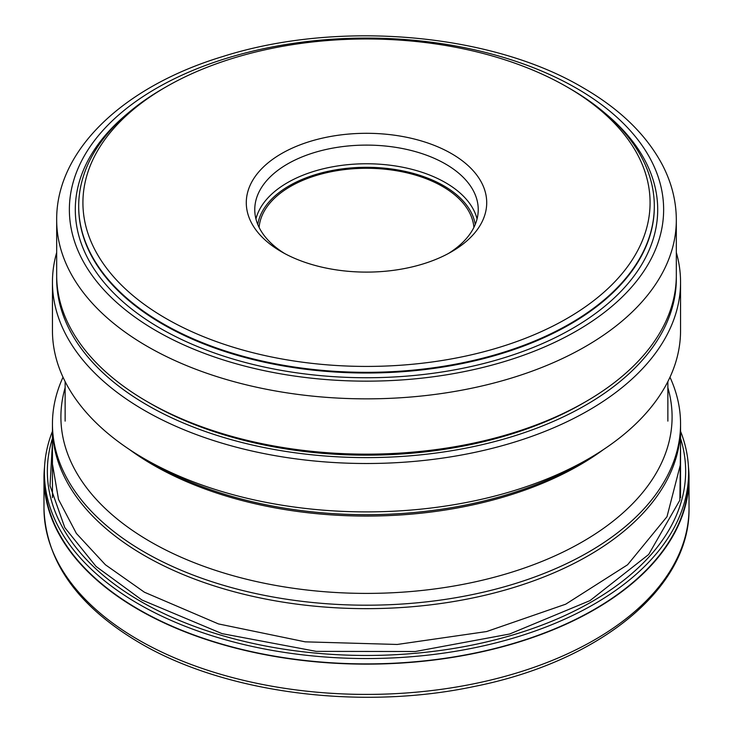 <?xml version="1.0" encoding="UTF-8"?>
<svg xmlns="http://www.w3.org/2000/svg" width="733" height="733" viewBox="0 0 733 733"><rect width="100%" height="100%" fill="white"/><g stroke="black" fill="none" stroke-linecap="round" stroke-linejoin="round"><path stroke-width="1.1" d="M688.443 466.793A322.52 186.209 180 0 1 689.02 477.925A322.52 186.209 180 0 1 489.928 649.96A322.52 186.209 180 0 1 138.445 609.599A322.52 186.209 180 0 1 43.98 477.925A322.52 186.209 180 0 1 44.557 466.793M44.401 472.583L44.401 477.925A322.099 185.962 0 0 0 138.739 609.425A322.099 185.962 0 0 0 489.763 649.74A322.099 185.962 0 0 0 688.599 477.925L688.599 472.583A322.099 185.962 180 0 1 489.763 644.389A322.099 185.962 180 0 1 138.739 604.084A322.099 185.962 180 0 1 44.401 472.583A322.099 185.962 180 0 1 52.446 431.288M680.554 431.288A322.099 185.962 180 0 1 688.599 472.583M669.98 377.229A314.054 181.317 180 0 1 680.554 423.876A314.054 181.317 180 0 1 486.685 591.394A314.054 181.317 180 0 1 144.428 552.096A314.054 181.317 180 0 1 52.446 423.876A314.054 181.317 180 0 1 63.02 377.229M667.864 387.702A305.588 176.433 180 0 1 506.53 573.783A305.588 176.433 180 0 1 150.412 541.724A305.588 176.433 180 0 1 65.136 387.702M680.554 497.643L680.554 427.339A314.054 181.317 180 0 1 588.572 555.55A314.054 181.317 180 0 1 144.428 555.55A314.054 181.317 180 0 1 52.446 427.339L52.446 497.643M52.446 282.187L52.446 330.574A314.054 181.317 0 0 0 144.428 458.785L152.702 463.558A302.353 174.564 0 0 0 152.794 463.613A302.353 174.564 0 0 0 580.298 463.558L588.572 458.785A314.054 181.317 0 0 0 680.554 330.574L680.554 282.187A314.054 181.317 180 0 1 588.572 410.398A314.054 181.317 180 0 1 144.428 410.398A314.054 181.317 180 0 1 52.446 282.187A314.054 181.317 180 0 1 56.679 252.519M152.702 463.558L144.428 458.785A314.054 181.317 0 0 0 588.572 458.785M676.321 252.519A314.054 181.317 180 0 1 680.554 282.187M676.312 277.001A309.821 178.879 180 0 1 585.575 405.212A309.821 178.879 180 0 1 147.425 405.212A309.821 178.879 180 0 1 56.688 277.001M582.588 403.489L585.585 401.757A309.821 178.879 0 0 0 585.585 401.757A309.821 178.879 0 0 0 676.321 275.278L676.321 219.982A309.821 178.879 180 0 1 485.063 385.237A309.821 178.879 180 0 1 147.425 346.462A309.821 178.879 180 0 1 147.287 346.388A309.821 178.879 180 0 1 56.679 219.982L56.679 275.278A309.821 178.879 0 0 0 147.415 401.757A309.821 178.879 0 0 0 147.425 401.757L150.412 403.489A305.588 176.433 0 0 0 582.588 403.489M150.412 403.48A305.588 176.433 0 0 0 150.412 403.489L147.415 401.757A309.821 178.879 0 0 0 585.575 401.757M570.017 88.656L567.03 86.934L570.017 88.656A287.812 166.171 180 0 1 654.312 206.156A287.812 166.171 180 0 1 570.017 323.656A287.812 166.171 180 0 1 162.983 323.656A287.812 166.171 180 0 1 78.688 206.156A287.812 166.171 180 0 1 162.983 88.656L165.97 86.934A283.579 163.725 180 0 1 165.979 86.934A283.579 163.725 180 0 1 567.021 86.934A283.579 163.725 180 0 1 567.03 86.934A283.579 163.725 180 0 1 567.021 318.47A283.579 163.725 180 0 1 165.979 318.47A283.579 163.725 180 0 1 165.97 86.934M281.499 251.776A120.203 69.397 0 0 0 451.501 251.776L451.501 251.776A120.203 69.397 0 0 0 451.501 153.628A120.203 69.397 0 0 0 281.499 153.628A120.203 69.397 0 0 0 281.499 251.776L281.499 251.776M448.394 253.499A111.737 64.513 0 0 0 478.237 209.611A111.737 64.513 0 0 0 445.508 164A111.737 64.513 0 0 0 287.492 164A111.737 64.513 0 0 0 254.763 209.611A111.737 64.513 0 0 0 284.606 253.499M473.894 227.441A107.504 62.067 0 0 0 442.521 186.457A107.504 62.067 0 0 0 327.697 172.466A107.504 62.067 0 0 0 259.106 227.441M689.02 508.207C690.459 588.315 599.145 661.881 473.729 686.583C360.16 710.689 224.985 693.161 139.847 642.969C77.625 606.255 45.666 561.331 43.98 508.207A322.52 186.209 0 0 0 138.445 639.872A322.52 186.209 0 0 0 489.928 680.233A322.52 186.209 0 0 0 689.02 508.207L689.02 477.925M52.446 438.407A319.148 184.258 0 0 0 140.828 601.491A319.148 184.258 0 0 0 514.493 634.457A319.148 184.258 0 0 0 680.554 438.407M680.554 442.998L679.857 500.199L648.678 554.487L590.038 600.593L509.627 634.018L415.299 651.509L316.225 651.371L222.044 633.633L141.909 599.988L96.014 566.426L64.806 527.641L50.018 485.741L52.446 442.998M52.446 464.016L58.512 499.42L76.36 533.422L105.396 564.758L144.428 592.227L218.452 623.92L305.212 641.842L397.249 644.463L486.648 631.544L565.693 604.194L627.585 564.776L667.003 516.683L680.554 464.016M603.635 449.448A301.364 173.987 180 0 1 153.49 465.162A301.364 173.987 180 0 1 153.408 465.116A301.364 173.987 180 0 1 129.365 449.448M156.276 330.84A297.131 171.54 0 0 0 156.404 330.913A297.131 171.54 0 0 0 576.541 330.95A297.131 171.54 0 0 0 576.724 88.381A297.131 171.54 180 0 0 576.596 88.317A297.131 171.54 180 0 0 156.459 88.281A297.131 171.54 180 0 0 156.276 330.84M127.78 113.331A291.203 168.123 0 0 0 160.591 328.494A291.203 168.123 0 0 0 553.552 338.463A291.203 168.123 0 0 0 605.22 113.331M78.688 206.504A287.812 166.171 0 0 0 78.688 206.853A287.812 166.171 0 0 0 162.983 324.353A287.812 166.171 0 0 0 163.083 324.407A287.812 166.171 0 0 0 476.707 360.352A287.812 166.171 0 0 0 654.312 206.853A287.812 166.171 0 0 0 654.312 206.504M255.936 218.947A111.737 64.513 180 0 1 331.279 167.051A111.737 64.513 180 0 1 445.417 182.609A111.737 64.513 180 0 1 445.508 182.654A111.737 64.513 180 0 1 477.064 218.947M257.769 224.49A109.199 63.047 180 0 1 329.447 171.046A109.199 63.047 180 0 1 443.712 185.77A109.199 63.047 180 0 1 475.231 224.49M43.98 508.207L43.98 477.925M680.554 449.677L680.554 423.876M52.446 449.677L52.446 423.876M667.864 421.118L667.864 381.609M65.136 421.118L65.136 381.609M56.679 219.982C56.047 149.963 123.969 86.357 222.63 56.578C337.656 19.883 490.514 32.838 582.946 87.685C619.999 109.098 646.506 134.89 662.476 165.053C671.648 182.792 676.266 201.099 676.321 219.982M654.312 206.156L654.312 206.853M78.688 206.156L78.688 206.853"/></g></svg>
